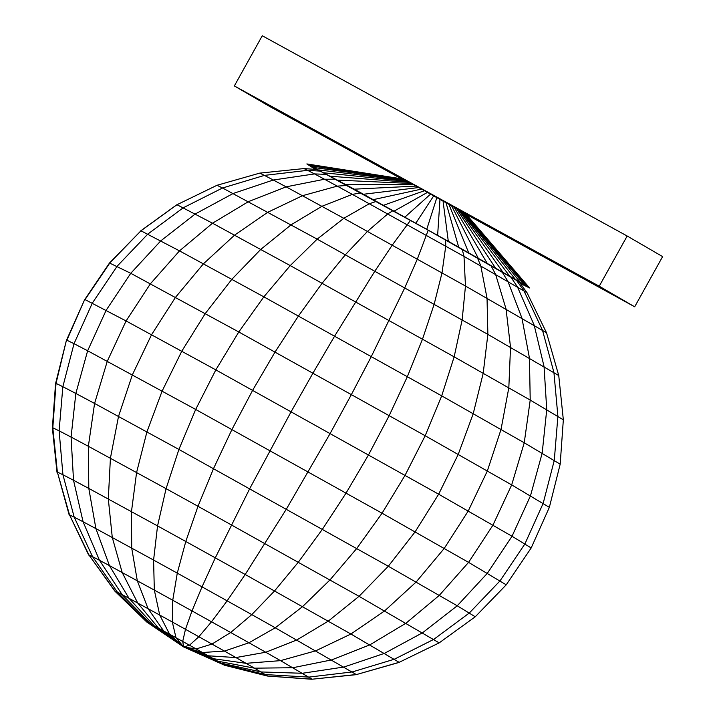 <?xml version="1.0" encoding="UTF-8"?>
<svg xmlns="http://www.w3.org/2000/svg" width="715" height="715" viewBox="0 0 715 715"><rect width="100%" height="100%" fill="white"/><g stroke="black" fill="none" stroke-linecap="round" stroke-linejoin="round"><path stroke-width="1.07" d="M466.35 214.42L634.679 306.798L599.233 286.206L234.341 85.943L269.778 106.535L401.16 178.643M529.574 287.966L465.796 213.776L403.698 179.152L306.851 163.932L354.247 189.171L448.305 241.295L520.234 282.184L529.574 287.966L520.297 283.435M634.679 306.798L662.617 256.614L627.171 236.013L262.271 35.75L234.341 85.943M599.233 286.206L627.171 236.013M419.213 187.482L363.524 194.257M421.957 188.992L373.328 199.637M416.604 186.052L354.247 189.171M414.182 184.729L345.586 184.443M411.947 183.514L337.623 180.117M409.927 182.423L330.437 176.23M408.149 181.467L324.092 172.816M406.62 180.654L318.658 169.92M405.36 179.992L314.171 167.56M404.386 179.492L310.694 165.773M403.698 179.152L308.245 164.557M315.387 169.392L306.851 163.932M360.816 192.925L352.343 194.373L464.008 256.399L527.044 292.748L519.43 282.246L516.579 280.423L428.214 230.194L320.204 171.1L316.906 169.5L303.982 168.57L307.611 170.331L320.204 171.1M424.826 190.574L383.553 205.277M427.793 192.21L394.117 211.122M430.823 193.89L404.913 217.101M433.889 195.597L415.835 223.169M436.954 197.304L426.775 229.265M440.002 199.002L437.634 235.324M442.996 200.683L448.305 241.295M445.91 202.318L458.681 247.113M448.707 203.891L468.665 252.735M451.38 205.393L478.165 258.097M453.882 206.814L487.085 263.147M456.197 208.128L495.343 267.839M458.306 209.334L502.851 272.129M460.183 210.416L509.545 275.972M461.81 211.354L515.363 279.342M463.177 212.149L520.234 282.184M464.267 212.802L524.131 284.49M465.081 213.293L527 286.232M465.59 213.615L528.823 287.394M146.807 622.05L114.811 591.099L146.897 622.005L148.157 622.622L117.466 592.217L122.194 594.674L150.561 623.864L154.02 625.714L129.022 598.312L159.713 615.052L169.607 634.214L176.006 637.744L183.701 646.986L182.7 641.453L189.475 645.225L183.701 646.986L196.133 648.952L202.47 652.509L183.701 646.986L208.297 655.798L213.436 658.721L183.701 646.986L217.726 661.178L221.042 663.1L183.701 646.986L224.367 665.138L183.701 646.986L146.807 622.05L183.701 646.986L148.157 622.622L183.701 646.986L154.02 625.714L169.607 634.214L183.701 646.986L158.444 628.11L137.727 603.022L122.185 572.5L112.282 537.466L108.314 498.981L110.414 458.208L118.52 416.398L132.373 374.812L151.553 334.718L175.488 297.342L203.444 263.808L234.574 235.137L267.928 212.203L302.499 195.696L337.239 186.132L352.343 194.373L321.929 206.295L291.085 224.823L260.752 249.41L231.848 279.288L205.25 313.572L181.78 351.199L162.135 391.042L146.915 431.887L136.592 472.481L131.471 511.6L131.703 548.056L137.298 580.741L148.068 608.662L163.69 630.97L183.701 646.986L223.277 664.432L265.417 674.576L308.853 677.105L352.254 671.939L394.314 659.239L433.737 639.389L469.344 612.987L500.044 580.848L524.899 543.936L543.159 503.378L554.277 460.397L557.897 416.318L553.928 372.47L542.479 330.178L523.907 290.737L516.579 280.423M114.811 591.099L88.928 554.938L114.981 591.01L117.466 592.217L92.566 556.699L99.474 560.292L122.194 594.674L129.022 598.312L109.449 565.619L154.324 590.09L159.713 615.052L172.315 622.005L176.006 637.744L182.7 641.453L185.489 629.307L198.841 636.743L189.475 645.225L196.133 648.952L211.962 644.072L224.447 651.088L202.47 652.509L208.297 655.798L235.923 657.568L246.04 663.323L213.436 658.721L217.726 661.178L254.486 668.168L267.571 675.961L224.367 665.138L221.042 663.1L261.02 671.957L302.418 673.271L343.978 667.015L384.447 653.367L422.583 632.748L457.243 605.784L487.353 573.287L512.02 536.259L530.476 495.817L542.167 453.194L546.743 409.677L544.061 366.589L534.203 325.245L517.463 286.903L510.733 276.937M88.678 555.072L69.525 514.889L88.928 554.938L92.566 556.699L74.199 517.151L83.083 521.771L99.474 560.292L109.449 565.619L95.908 528.617L153.591 560.068L154.324 590.09L172.744 600.251L172.315 622.005L185.489 629.307L192.004 610.932L211.524 621.791L198.841 636.743L211.962 644.072L230.704 632.516L248.954 642.767L224.447 651.088L235.923 657.568L265.73 652.241L280.521 660.642L246.04 663.323L254.486 668.168L292.873 667.73L331.715 659.882L369.825 644.867L406.057 623.14L439.305 595.363L468.566 562.374L492.93 525.176L511.681 484.904L524.238 442.773L530.217 400.069L529.449 358.099L521.941 318.121L507.927 281.353L502.064 271.906M224.278 665.182L267.401 676.041L311.999 679.125L280.521 660.642L315.833 650.784L350.904 634.017L384.661 610.878L416.094 582.055L444.23 548.423L468.227 511.011L487.353 470.953L501.018 429.465L508.821 387.807L510.519 347.249L506.059 309.014L495.575 274.274L490.856 265.471M69.203 515.05L57.361 472.07L69.525 514.889L74.199 517.151L62.938 474.769L73.52 480.274L83.083 521.771L95.908 528.617L88.803 488.425L157.55 525.918L153.591 560.068L177.275 573.135L172.744 600.251L192.004 610.932L202.041 586.863L227.129 600.832L211.524 621.791L230.704 632.516L251.787 614.614L275.248 627.797L248.954 642.767L265.73 652.241L296.814 639.979L328.239 621.147L359.046 596.319L388.299 566.253L415.102 531.871L438.653 494.199L458.226 454.4L473.223 413.663L483.206 373.248L487.862 334.37L487.04 298.209L480.784 265.873L477.423 257.838M267.401 676.041L311.749 679.25L356.302 674.531L275.248 627.797L302.543 606.633L329.99 579.91L356.767 548.45L382.06 513.209L405.092 475.252L425.184 435.739L441.7 395.86L454.15 356.839L462.158 319.855L465.474 286.027L464.008 256.399L462.194 249.24M56.986 472.266L52.383 428.017L52.812 427.793L57.361 472.07L62.938 474.769L59.113 430.841L71.08 437.071L73.52 480.274L88.803 488.425L88.356 446.285L166.077 488.667L157.55 525.918L185.784 541.487L177.275 573.135L202.041 586.863L215.295 557.852L245.191 574.494L227.129 600.832L251.787 614.614L274.569 590.921L298.37 562.151L322.465 529.18L346.105 493.019L368.591 454.749L389.228 415.54L407.389 376.591L422.529 339.08L434.193 304.143L442.013 272.853L445.749 246.139L445.624 239.936M311.749 679.25L355.981 674.701L399.131 662.322L350.904 634.017L245.191 574.494L286.42 509.035L330.241 433.308L351.458 394.43L371.353 356.445L404.815 287.716L417.354 259.062L428.214 230.194M52.383 428.017L55.547 383.633L56.02 383.392L52.812 427.793L59.113 430.841L62.848 386.699L75.835 393.456L71.08 437.071L88.356 446.285L94.577 403.457L178.911 449.44L166.077 488.667L197.992 506.274L185.784 541.487L215.295 557.852L249.741 488.613L291.202 411.572L313.018 373.024L334.674 336.023L374.91 271.074L392.267 245.102L410.49 220.336M355.981 674.701L398.747 662.528L439.18 642.874L359.046 596.319L197.992 506.274L213.544 468.548L231.955 429.474L252.681 390.22L275.078 351.995L298.468 315.959L322.152 283.203L345.399 254.719L367.501 231.374L387.798 213.883L393.009 210.639M55.547 383.633L66.379 340.483L56.02 383.392L62.848 386.699L74.029 343.692L87.641 350.77L75.835 393.456L94.577 403.457L107.286 361.254L126.081 320.955L150.4 283.784L179.51 250.867L212.516 223.214L248.418 201.648L286.125 186.847L343.817 218.307L369.369 203.712L376.278 201.416M398.747 662.528L439.18 642.874L475.252 616.777L457.243 605.784L388.299 566.253L178.911 449.44L195.669 409.445L87.641 350.77L106.133 310.31L130.756 273.3L160.768 240.866L195.24 213.991L233.135 193.497L273.309 180.01L286.125 186.847L324.503 179.242L337.239 186.132L347.097 185.444M66.379 340.483L84.54 299.862L66.87 340.224L74.029 343.692L92.315 303.124L117.153 266.221L147.782 234.109L183.272 207.77L222.553 187.991L317.174 239.141L343.817 218.307L465.474 286.027L546.519 332.77L527.044 292.748M475.252 616.777L506.229 584.816L468.566 562.374L382.06 513.209L195.669 409.445L215.832 369.887L126.081 320.955L85.04 299.603L109.985 262.754L140.944 230.802L176.971 204.722L212.516 223.214L290.236 265.596L317.174 239.141L487.862 334.37L558.746 375.554L546.519 332.77M84.54 299.862L109.493 263.004L140.944 230.802L179.51 250.867L263.844 296.85L290.236 265.596L454.15 356.839L530.217 400.069L563.34 419.803L558.746 375.554M109.493 263.004L130.756 273.3L238.792 331.975L263.844 296.85L441.7 395.86L524.238 442.773L560.185 464.187L563.34 419.803M506.229 584.816L531.182 547.958L512.02 536.259L438.653 494.199L215.832 369.887L238.792 331.975L425.184 435.739L511.681 484.904L549.352 507.337L560.185 464.187M140.48 231.043L176.542 204.946L216.985 185.292L222.553 187.991L264.425 175.39L273.309 180.01L314.529 173.924L324.503 179.242L335.541 179.197M216.985 185.292L259.751 173.119L264.425 175.39L307.611 170.331L314.529 173.924L326.478 174.362M259.751 173.119L303.982 168.57M531.182 547.958L549.352 507.337"/></g></svg>
